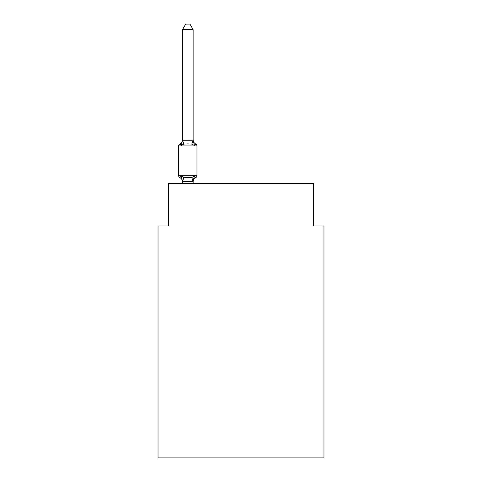 <?xml version="1.0" encoding="UTF-8"?>
<svg xmlns="http://www.w3.org/2000/svg" width="482" height="482" viewBox="0 0 482 482"><rect width="100%" height="100%" fill="white"/><g stroke="black" fill="none" stroke-linecap="round" stroke-linejoin="round"><path stroke-width="0.72" d="M323.97 457.9L323.97 226.004L313.336 226.004L313.336 183.449L168.664 183.449L168.664 226.004L158.03 226.004L158.03 457.9L323.97 457.9M193.131 181.804A4.681 4.681 0 0 1 195.764 177.599L194.463 176.099L195.764 177.599L194.463 176.099L195.764 177.599L194.463 176.099L195.764 177.599L194.463 176.099L195.764 177.599L194.463 176.099L195.764 177.599L194.463 176.099L195.764 177.599L194.463 176.099L195.764 177.599L194.463 176.099L195.764 177.599L194.463 176.099L195.764 177.599L194.463 176.099L193.047 181.401L182.582 181.401L181.166 176.099L179.858 177.599A2.127 2.127 0 0 1 178.665 175.683A2.127 2.127 0 0 0 179.858 177.599L181.166 176.099L179.858 177.599A2.127 2.127 0 0 1 178.665 175.683A2.127 2.127 0 0 0 179.858 177.599L181.166 176.099L179.858 177.599A2.127 2.127 0 0 1 178.665 175.683A2.127 2.127 0 0 0 179.858 177.599L181.166 176.099L179.858 177.599A2.127 2.127 0 0 1 178.665 175.683A2.127 2.127 0 0 0 179.858 177.599L181.166 176.099L179.858 177.599A2.127 2.127 0 0 1 178.665 175.683A2.127 2.127 0 0 0 179.858 177.599L181.166 176.099L179.858 177.599A2.127 2.127 0 0 1 178.665 175.683A2.127 2.127 0 0 0 179.858 177.599L181.166 176.099L179.858 177.599A2.127 2.127 0 0 1 178.665 175.683A2.127 2.127 0 0 0 179.858 177.599A2.127 2.127 0 0 1 178.665 175.683A2.127 2.127 0 0 0 179.858 177.599L181.166 176.099L179.858 177.599A2.127 2.127 0 0 1 178.665 175.683A2.127 2.127 0 0 0 179.858 177.599L181.166 176.099L179.858 177.599A2.127 2.127 0 0 1 178.665 175.683A2.127 2.127 0 0 0 179.858 177.599L181.166 176.099L179.858 177.599A2.127 2.127 0 0 1 178.665 175.683A2.127 2.127 0 0 0 179.858 177.599L181.166 176.099L179.858 177.599A2.127 2.127 0 0 1 178.665 175.683A2.127 2.127 0 0 0 179.858 177.599L181.166 176.099L179.858 177.599A2.127 2.127 0 0 1 178.665 175.683A2.127 2.127 0 0 0 179.858 177.599A2.127 2.127 0 0 1 178.665 175.683A2.127 2.127 0 0 0 179.858 177.599L181.166 176.099L179.858 177.599A2.127 2.127 0 0 1 178.665 175.683A2.127 2.127 0 0 0 179.858 177.599L181.166 176.099L179.858 177.599A2.127 2.127 0 0 1 178.665 175.683A2.127 2.127 0 0 0 179.858 177.599L181.166 176.099L179.858 177.599A2.127 2.127 0 0 1 178.665 175.683A2.127 2.127 0 0 0 179.858 177.599L181.166 176.099L179.858 177.599A2.127 2.127 0 0 1 178.665 175.683A2.127 2.127 0 0 0 179.858 177.599L181.166 176.099L179.858 177.599A2.127 2.127 0 0 1 178.665 175.683A2.127 2.127 0 0 0 179.858 177.599L181.166 176.099L179.858 177.599L181.166 176.099L183.823 177.472L187.811 177.683L191.8 177.472L194.463 176.099L195.764 177.599A2.127 2.127 0 0 0 196.963 175.683L196.963 145.901A2.127 2.127 0 0 0 195.764 143.985L194.463 145.486L195.764 143.985A4.681 4.681 0 0 1 193.131 139.78L193.131 140.407L193.131 139.78M193.131 29.631L182.491 29.631L185.684 24.1L189.938 24.1L193.131 29.631L193.131 140.407L194.463 145.486L191.8 144.118L187.811 143.901L183.823 144.118L181.166 145.486L179.858 143.985A2.127 2.127 0 0 0 178.665 145.901A2.127 2.127 0 0 1 179.858 143.985L180.467 144.281L179.858 143.985A2.127 2.127 0 0 0 178.665 145.901A2.127 2.127 0 0 1 179.858 143.985A2.127 2.127 0 0 0 178.665 145.901A2.127 2.127 0 0 1 179.858 143.985L180.467 144.281L179.858 143.985A2.127 2.127 0 0 0 178.665 145.901A2.127 2.127 0 0 1 179.858 143.985A2.127 2.127 0 0 0 178.665 145.901A2.127 2.127 0 0 1 179.858 143.985L180.467 144.281L179.858 143.985A2.127 2.127 0 0 0 178.665 145.901A2.127 2.127 0 0 1 179.858 143.985A2.127 2.127 0 0 0 178.665 145.901A2.127 2.127 0 0 1 179.858 143.985L180.467 144.281L179.858 143.985A2.127 2.127 0 0 0 178.665 145.901A2.127 2.127 0 0 1 179.858 143.985A2.127 2.127 0 0 0 178.665 145.901A2.127 2.127 0 0 1 179.858 143.985L180.467 144.281L179.858 143.985A2.127 2.127 0 0 0 178.665 145.901A2.127 2.127 0 0 1 179.858 143.985A2.127 2.127 0 0 0 178.665 145.901A2.127 2.127 0 0 1 179.858 143.985L180.467 144.281L179.858 143.985A2.127 2.127 0 0 0 178.665 145.901A2.127 2.127 0 0 1 179.858 143.985A2.127 2.127 0 0 0 178.665 145.901A2.127 2.127 0 0 1 179.858 143.985L180.467 144.281L179.858 143.985A2.127 2.127 0 0 0 178.665 145.901A2.127 2.127 0 0 1 179.858 143.985A2.127 2.127 0 0 0 178.665 145.901A2.127 2.127 0 0 1 179.858 143.985L180.467 144.281L179.858 143.985A2.127 2.127 0 0 0 178.665 145.901A2.127 2.127 0 0 1 179.858 143.985A2.127 2.127 0 0 0 178.665 145.901A2.127 2.127 0 0 1 179.858 143.985L180.467 144.281L179.858 143.985A2.127 2.127 0 0 0 178.665 145.901A2.127 2.127 0 0 1 179.858 143.985A2.127 2.127 0 0 0 178.665 145.901A2.127 2.127 0 0 1 179.858 143.985L181.166 145.486L179.858 143.985A4.681 4.681 0 0 0 182.491 139.78M193.131 181.178L193.631 178.677M193.131 140.214L191.8 144.118M182.491 181.804L182.491 181.178L182.491 181.804A4.681 4.681 0 0 0 179.858 177.599M182.491 29.631L182.491 140.407L181.166 145.486L179.858 143.985M196.963 145.901L178.665 145.901L178.665 175.683L196.963 175.683M182.491 140.214L193.047 140.19M193.131 183.449L193.131 181.371M182.491 183.449L182.491 181.371M183.823 177.472L182.582 181.401M191.8 177.472L193.047 181.401M182.582 140.19L183.823 144.118"/></g></svg>
